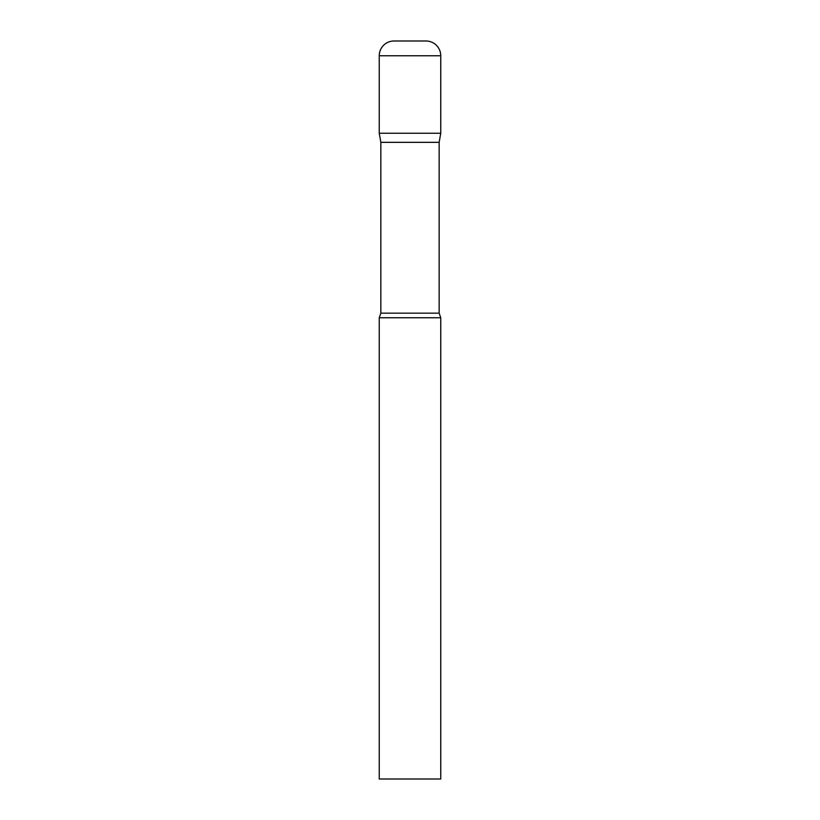 <?xml version="1.0" encoding="UTF-8"?>
<svg xmlns="http://www.w3.org/2000/svg" width="820" height="820" viewBox="0 0 820 820"><rect width="100%" height="100%" fill="white"/><g stroke="black" fill="none" stroke-linecap="round" stroke-linejoin="round"><path stroke-width="0.61" stroke-dasharray="4.1 3.07" d="M425.99 41L394.01 41M440.75 133.25L379.25 133.25L440.75 133.25M380.849 142.321L439.151 142.321M379.25 317.75L440.75 317.75M379.25 779L440.75 779M440.75 55.76L379.25 55.76M380.849 313.158L439.151 313.158"/><path stroke-width="1.23" d="M439.151 142.321L439.151 313.158L380.849 313.158L380.849 142.321L439.151 142.321L440.75 133.25L379.25 133.25L440.75 133.25L440.75 55.76A14.76 14.76 0 0 0 425.99 41L394.01 41A14.76 14.76 0 0 0 379.25 55.76L440.75 55.76M380.849 142.321L379.25 133.25L379.25 55.76M410 317.75L379.25 317.75L379.25 779L440.75 779L440.75 317.75L410 317.75M380.849 313.158L379.25 317.75M439.151 313.158L440.75 317.75"/></g></svg>
